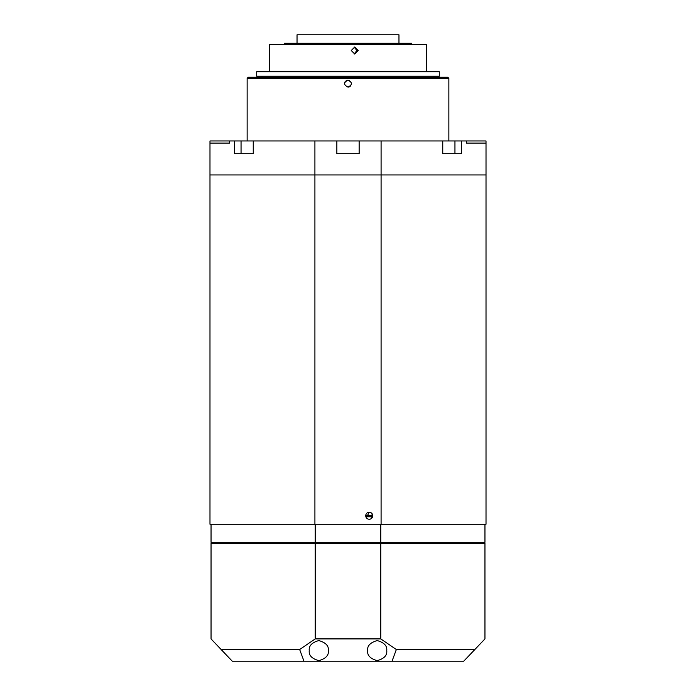 <?xml version="1.0" encoding="UTF-8"?>
<svg xmlns="http://www.w3.org/2000/svg" width="696" height="696" viewBox="0 0 696 696"><rect width="100%" height="100%" fill="white"/><g stroke="black" fill="none" stroke-linecap="round" stroke-linejoin="round"><path stroke-width="1.04" d="M369.237 512.247A3.506 3.506 0 0 0 365.731 515.745A3.506 3.506 0 0 0 369.237 519.251A3.506 3.506 0 0 0 372.734 515.745A3.506 3.506 0 0 0 369.237 512.247L366.331 517.711M314.914 140.966L314.914 174.94L209.983 174.94L209.983 524.245L486.017 524.245L486.017 174.94L381.086 174.94L486.017 174.94L486.017 140.966L209.983 140.966L209.983 174.94L381.086 174.94L314.914 174.94L314.914 524.245M372.134 513.787L371.699 518.233M381.086 524.245L381.086 140.966M442.752 140.966L442.752 153.712L461.448 153.712L461.448 140.966M234.552 140.966L234.552 153.712L253.248 153.712L243.504 153.712L253.248 153.712L253.248 140.966M348 87.139C343.476 84.808 343.476 82.476 348 80.136C352.524 82.467 352.524 84.808 348 87.139L349.34 86.878M448.859 140.966L448.859 78.326L247.141 78.326L247.141 140.966M448.859 78.326L447.798 77.265L248.202 77.265L247.141 78.326M348 80.136L346.66 80.405M345.52 81.162L344.772 82.276M344.764 82.302L344.494 83.677M209.983 143.089L229.567 143.089L229.567 140.966M336.855 140.966L336.855 153.712L359.145 153.712L359.145 140.966M466.433 140.966L466.433 143.089L486.017 143.089M243.504 153.712L241.051 153.712L241.051 140.966M454.949 140.966L454.949 153.712L452.496 153.712M350.48 86.113L351.506 83.598M365.731 515.745L372.734 515.745M365.896 516.806L372.569 516.806M315.54 543.35L315.227 542.288L380.773 542.288L380.46 543.35M212.106 543.35L211.045 542.288L315.227 542.288L315.227 524.245M483.894 543.35L484.955 542.288L484.955 524.245M380.773 524.245L380.773 542.288L484.955 542.288M211.045 542.288L211.045 524.245M367.645 650.612C367.096 655.354 370.281 658.694 377.197 660.643C384.114 658.694 387.298 655.354 386.75 650.612C387.298 645.871 384.114 642.521 377.197 640.572C370.281 642.521 367.096 645.871 367.645 650.612M309.25 650.612C308.702 655.354 311.886 658.694 318.803 660.643C325.719 658.694 328.904 655.354 328.355 650.612C328.904 645.871 325.719 642.521 318.803 640.572C311.886 642.521 308.702 645.871 309.25 650.612M303.978 661.2L299.654 649.525L221.154 649.525L232.273 661.2L463.727 661.2L484.955 638.902L484.955 543.35L380.773 543.35L380.773 638.902L396.346 649.525L474.846 649.525M392.022 661.2L396.346 649.525M299.654 649.525L315.227 638.902L380.773 638.902M315.227 638.902L315.227 543.35L211.045 543.35L211.045 638.902L221.154 649.525M315.227 543.35L380.773 543.35M411.701 44.144L411.701 43.291L284.299 43.291L284.299 44.144M297.035 43.291L297.035 34.8L398.965 34.8L398.965 43.291M351.245 50.512L354.743 47.006L358.231 50.512L354.743 54.018L351.245 50.512M269.43 44.57L426.57 44.57L269.43 44.57L269.43 71.749M256.694 76.203L439.306 76.203L439.306 71.749L256.694 71.749L256.694 76.203M354.107 53.957L356.952 50.512L354.107 47.067M346.538 80.449L349.462 80.449M262 77.265L262 76.203M426.57 44.57L426.57 71.749M434 77.265L434 76.203"/></g></svg>
